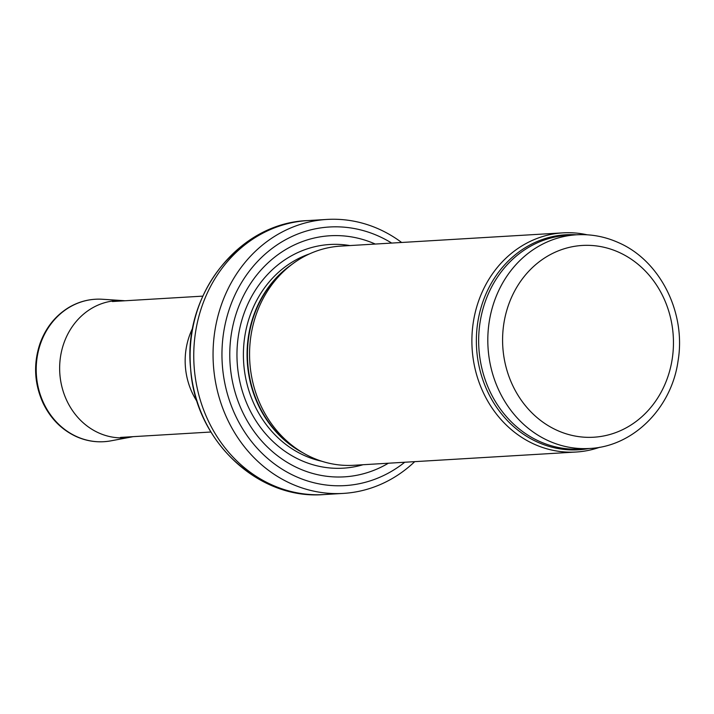 <?xml version="1.0" encoding="UTF-8"?>
<svg xmlns="http://www.w3.org/2000/svg" width="714" height="714" viewBox="0 0 714 714"><rect width="100%" height="100%" fill="white"/><g stroke="black" fill="none" stroke-linecap="round" stroke-linejoin="round"><path stroke-width="1.07" d="M401.643 242.483A137.222 121.996 86.6 0 0 379.375 229.301A137.222 121.996 86.6 0 0 326.932 219.439A137.222 121.996 86.6 0 0 213.325 363.685A137.222 121.996 86.6 0 0 343.273 493.41A137.222 121.996 86.6 0 0 414.709 461.655M587.211 234.808A109.777 97.604 86.6 0 0 562.989 232.853A109.777 97.604 86.6 0 0 472.106 348.253A109.777 97.604 86.6 0 0 576.064 452.024A109.777 97.604 86.6 0 0 599.876 447.214M562.989 232.853L340.676 246.116A109.777 97.604 86.6 0 0 290.937 265.144A109.777 97.604 86.6 0 0 302.093 452.31A109.777 97.604 86.6 0 0 353.742 465.287L576.064 452.024M375.287 244.054A120.755 107.359 86.6 0 0 230.006 362.694A120.755 107.359 86.6 0 0 388.362 463.225M326.932 219.439L307.627 220.59A137.222 121.996 86.6 0 0 194.021 364.836A137.222 121.996 86.6 0 0 323.969 494.561L343.273 493.41M247.731 242.653A133.456 118.64 86.6 0 0 190.37 365.059A133.456 118.64 86.6 0 0 261.868 479.772M192.807 327.842A68.062 60.511 86.6 0 0 197.207 401.723M391.674 243.072A129.537 115.168 86.6 0 0 378.964 236.298A129.537 115.168 86.6 0 0 222.893 370.994A129.537 115.168 86.6 0 0 404.74 462.244M576.635 234.79A107.038 95.158 86.6 0 0 488.019 347.307A107.038 95.158 86.6 0 0 589.38 448.481C633.077 446.678 671.579 408.167 678.05 360.972C686.243 312.893 660.28 260.681 618.529 242.653C605.07 236.602 591.112 233.978 576.635 234.79L567.487 235.334A107.038 95.158 86.6 0 0 478.871 347.852A107.038 95.158 86.6 0 0 580.232 449.026L589.38 448.481M619.011 252.354A96.06 85.403 -93.4 0 1 641.484 417.074A96.06 85.403 -93.4 0 1 503.575 354.59A96.06 85.403 -93.4 0 1 619.011 252.354M576.35 234.808A107.698 95.747 86.6 0 0 476.568 347.986A107.698 95.747 86.6 0 0 589.095 448.499M290.937 265.144L287.84 267.545A107.189 95.292 86.6 0 0 298.738 450.284L302.093 452.31M291.731 264.528A107.038 95.158 86.6 0 0 247.276 361.659A107.038 95.158 86.6 0 0 302.968 452.828M309.492 253.898A107.038 95.158 86.6 0 0 243.608 361.882A107.038 95.158 86.6 0 0 321.862 461.271M349.94 245.562A112.036 99.603 86.6 0 0 237.182 362.266A112.036 99.603 86.6 0 0 363.015 464.734M125.004 300.772L123.495 300.648A68.705 61.083 86.6 0 0 60.976 354.001A68.705 61.083 86.6 0 0 98.452 432.791A68.705 61.083 86.6 0 0 98.586 432.854A68.705 61.083 86.6 0 0 131.626 436.959L133.107 436.656M123.495 300.648L102.53 299.264A71.355 63.439 86.6 0 0 37.574 354.76A71.355 63.439 86.6 0 0 76.657 436.575A71.355 63.439 86.6 0 0 110.973 440.833L131.626 436.959M307.627 220.59C237.923 223.009 182.543 295.596 190.638 368.727C194.868 439.529 257.004 500.121 323.969 494.561M202.803 296.132L112.375 301.522M210.907 432.015L120.479 437.414M102.53 299.264C90.517 298.541 79.236 301.299 68.687 307.547C55.389 315.731 45.857 327.637 40.109 343.264C33.219 363.685 34.245 383.721 43.188 403.365C50.676 418.69 61.654 429.739 76.13 436.513C87.42 441.555 99.032 442.992 110.973 440.833"/></g></svg>

